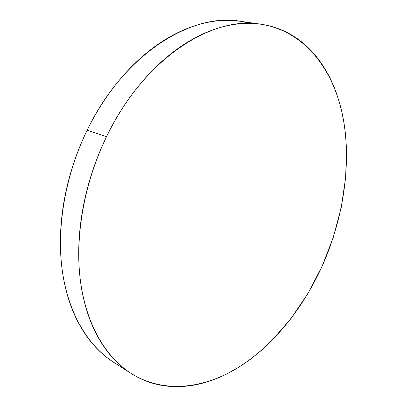<?xml version="1.0" encoding="UTF-8"?>
<svg xmlns="http://www.w3.org/2000/svg" width="407" height="407" viewBox="0 0 407 407"><rect width="100%" height="100%" fill="white"/><g stroke="black" fill="none" stroke-linecap="round" stroke-linejoin="round"><path stroke-width="0.61" d="M250.773 23.397L240.557 21.286C191.641 12.342 123.565 54.294 87.149 130.26C65.217 175.269 56.354 227.549 62.271 270.584C68.361 313.604 88.126 345.904 113.594 362.235L131.125 373.443C105.774 357.188 86.167 324.501 80.377 280.586C74.766 236.655 84.096 182.997 106.527 136.696L87.149 130.26L106.527 136.696C143.793 58.542 212.485 15.288 261.167 24.272C304.848 31.232 333.308 69.414 342.755 116.137C351.913 163.349 343.615 217.999 322.207 266.01C303.078 308.089 273.779 344.999 239.011 367.058C204.319 388.644 164.097 393.991 131.135 373.453M322.207 266.01L333.338 237.2L341.239 207.458L345.675 177.411L346.443 147.736L345.385 133.262L344.027 123.158L341.712 111.309L339.214 101.77L336.187 92.531C333.114 84.046 329.349 76.124 324.883 68.758C320.416 61.396 315.257 54.767 309.406 48.881C303.556 42.994 297.049 38.034 289.896 34C282.728 29.976 274.995 27.06 266.687 25.259C258.374 23.469 249.613 22.955 240.415 23.718C231.207 24.491 221.739 26.659 212.022 30.215C202.294 33.791 192.552 38.792 182.794 45.218C173.031 51.664 163.538 59.463 154.309 68.62C145.08 77.793 136.416 88.131 128.312 99.623C120.213 111.131 112.953 123.494 106.527 136.696C100.117 149.918 94.75 163.578 90.435 177.691C86.136 191.804 83.013 205.922 81.059 220.045C79.121 234.162 78.378 247.858 78.831 261.136C79.294 274.394 80.876 286.874 83.572 298.575C86.279 310.256 89.952 320.894 94.587 330.489C99.227 340.069 104.635 348.443 110.806 355.626C116.977 362.785 123.703 368.696 130.973 373.351C138.243 377.991 145.859 381.4 153.81 383.582C161.757 385.75 169.861 386.772 178.118 386.64C186.37 386.502 194.617 385.332 202.859 383.119C211.096 380.906 219.195 377.782 227.157 373.748L238.924 367.114L250.325 359.315L261.304 350.442L271.805 340.598L291.168 318.35L308.063 293.269L322.207 266.01M240.964 21.342L230.566 20.401L219.76 20.66C210.546 21.388 201.099 23.464 191.417 26.903C181.726 30.357 172.039 35.195 162.357 41.422C152.676 47.675 143.274 55.24 134.152 64.123C125.035 73.031 116.494 83.064 108.521 94.226C100.56 105.408 93.437 117.42 87.149 130.26C80.881 143.106 75.656 156.405 71.474 170.141C67.313 183.883 64.316 197.639 62.48 211.416C60.663 225.183 60.033 238.563 60.577 251.546C61.142 264.514 62.81 276.74 65.583 288.222C68.366 299.684 72.105 310.149 76.796 319.607C81.492 329.049 86.945 337.332 93.157 344.454C99.369 351.567 106.125 357.458 113.426 362.128M240.557 21.286L260.714 24.206"/></g></svg>
